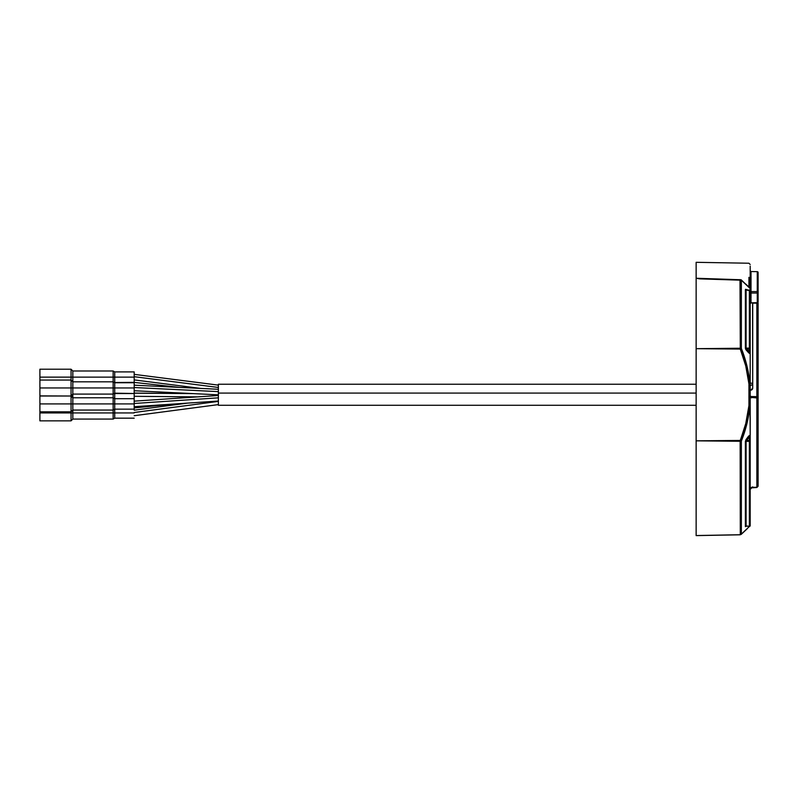 <?xml version="1.0" encoding="UTF-8"?>
<svg xmlns="http://www.w3.org/2000/svg" width="798" height="798" viewBox="0 0 798 798"><rect width="100%" height="100%" fill="white"/><g stroke="black" fill="none" stroke-linecap="round" stroke-linejoin="round"><path stroke-width="1.2" d="M750.19 488.635L751.427 487.418L756.863 487.299L756.863 397.943L750.978 397.384L758.1 397.903A1.267 1.267 -179.7 0 0 756.863 396.646L756.863 396.965M750.978 397.384L750.19 395.658M746.1 348.187L745.382 348.048L745.532 348.896L746.24 348.576L745.532 348.896L746.04 349.853A0.838 0.589 138.2 0 1 746.758 349.055A0.838 0.589 -41.8 0 0 746.04 349.853L748.644 352.756A0.838 0.589 138.3 0 1 749.362 351.968L746.758 349.055L749.362 351.968L749.043 349.045L750.19 348.377L746.758 349.055L746.09 348.167L746.1 290.003L746.09 348.167L749.043 348.098L746.24 348.118L746.758 349.055L749.043 349.045L749.362 348.098L749.362 290.073L746.1 290.003L750.19 290.711L750.2 435.419L748.644 436.077A0.838 0.539 -143.6 0 0 749.362 436.805A0.838 0.539 36.4 0 1 748.644 436.077L745.94 439.728A0.838 0.529 -143.4 0 0 746.649 440.466A0.838 0.529 36.6 0 1 745.94 439.728L745.382 441.474L746.1 441.334L750.19 435.728L750.19 525.373L749.362 526.171L746.24 526.231L749.362 526.171L749.362 441.344L746.1 441.334L746.1 526.261L746.1 441.334L745.382 441.474L745.382 526.65L746.24 526.251L745.382 526.65L745.382 441.474L748.644 436.077L750.19 435.11L750.02 405.663L746.848 423.928L741.362 441.075L741.362 534.131L750.19 525.722M749.043 441.354L749.043 440.476L746.649 440.466L746.1 441.334L749.362 441.344L749.362 526.171L750.19 525.413L749.043 526.221L746.649 526.022M750.19 266.113L750.19 292.397L750.19 288.567L741.362 280.208L741.362 348.437L746.848 365.594L748.773 374.611L750.02 383.848L748.943 383.958L748.943 405.564L750.02 405.663L750.19 407.549L750.19 347.928M740.943 440.715L741.362 441.075C745.791 430.002 748.684 418.202 750.02 405.663L748.943 405.564C747.666 417.633 744.783 429.254 740.295 440.436L696.135 440.835L740.145 441.274L740.145 440.436L740.295 534.73L741.362 534.131L741.362 441.075L740.295 441.274L741.362 441.075L740.285 440.446L745.771 423.539L748.943 405.564L748.943 383.958L750.02 383.848C748.684 371.309 745.791 359.509 741.362 348.437L740.943 348.796M748.943 526.81L750.02 526.171M747.237 528.635L741.152 534.431L747.147 528.815M749.362 523.288L749.362 525.972L749.362 523.288M746.758 289.923L746.1 290.003A0.838 0.628 0 0 1 745.382 289.694A0.838 0.628 180 0 0 746.1 290.003L746.29 289.804M746.649 440.466L749.362 440.476L749.362 436.805L746.649 440.466M750.19 348.377L749.362 349.035L749.362 351.968L750.19 352.816L750.19 290.711L749.362 289.973M749.362 441.344L750.19 441.065L749.043 440.476M745.382 289.694L745.382 348.048L745.382 289.694L746.04 289.514L745.382 289.694A0.838 0.628 180 0 0 746.1 290.003M750.19 290.691L745.581 289.285M750.19 290.701L749.362 290.073L749.362 348.098M750.19 352.816L749.362 351.968A0.838 0.589 -41.7 0 0 748.644 352.756L750.19 353.424L749.432 353.444L746.04 349.853L745.382 348.048M749.362 436.805L749.362 440.476L750.19 441.065L750.19 435.728L749.362 436.805M750.19 525.373L750.19 441.065M758.1 272.497L757.272 271.649L757.272 272.497L757.272 271.659L751.008 271.539L750.19 270.692L751.008 271.539L757.272 271.659L757.272 272.497L757.272 271.659L751.018 271.539A0.838 0.838 180 0 1 750.19 270.702A0.838 0.838 180 0 0 751.018 271.539L751.018 291.589L750.19 290.891L751.018 291.589L757.272 291.589L758.1 292.287L758.1 272.497A0.838 0.838 180 0 0 757.272 271.659L757.272 293.016L758.1 292.287L757.272 291.589L757.272 271.659A0.838 0.838 -0 0 1 758.1 272.497L758.1 301.963A0.838 0.728 180 0 1 757.272 302.691L757.272 302.701A0.838 0.728 -0 0 0 758.1 301.963L758.1 292.287L757.272 293.016L757.272 302.691L751.018 302.821L757.272 302.691L757.272 291.589L751.018 291.589L751.018 293.026L751.018 272.377M741.362 348.437L740.145 348.237L740.145 349.075L740.145 348.237L696.135 348.676L740.145 349.075L741.362 348.437L741.362 280.208L750.19 288.078C750.19 256.786 750.19 256.786 750.19 288.078L750.03 288.088M750.2 288.437L741.133 279.779M747.497 421.244L749.342 411.309M750.19 293.754L751.018 293.026L757.272 293.016L751.018 293.026L751.018 298.223A0.838 0.728 0 0 0 750.19 298.951A0.838 0.728 0 0 1 751.018 298.223L749.771 298.961L751.018 298.223L751.018 293.026L750.19 293.754M758.1 303.16L758.1 399.638L758.1 303.16L756.863 303.16L758.1 303.16M740.295 349.075C744.783 360.257 747.666 371.888 748.943 383.958L745.771 365.973L740.285 349.065M740.295 279.719L740.295 348.237L739.995 279.609L741.362 280.208L699.766 278.861L739.995 279.709M740.145 349.075L696.135 348.676L696.135 262.313L696.135 278.253L699.766 278.861L696.135 278.253L696.135 535.528M748.943 287.19L748.943 277.305M749.522 405.593L748.943 405.564M741.362 534.131L740.295 534.73L696.135 535.548L740.295 534.73L740.295 441.274M756.863 303.16L752.674 303.16L756.863 303.16L756.863 397.943L756.863 396.646L751.427 396.546L756.863 396.646L756.863 302.811M740.145 441.274L696.135 440.835L740.145 440.436M696.135 371.15L696.135 348.676L740.145 348.237M697.033 278.392L697.931 278.552M699.796 535.538L697.961 535.558M756.863 397.943L756.863 487.299L758.1 486.251L756.863 487.209M751.018 302.821L751.018 299.08L750.19 299.569L751.018 299.08L751.018 302.821A0.838 0.728 0 0 0 750.19 303.549A0.838 0.728 0 0 1 751.018 302.821L757.272 302.701M756.863 487.299L751.427 487.329L750.589 487.967M751.427 396.546L751.427 397.843L751.427 396.546A1.267 1.267 -179.8 0 1 750.19 395.279A1.267 1.267 -179.8 0 0 751.427 396.546M696.135 535.548L696.135 440.835M756.863 396.646A1.267 1.267 0 0 1 758.1 397.903L758.1 486.251L758.1 397.903L756.863 396.646M758.1 484.366L758.1 486.251L758.1 484.366M751.018 299.08L749.342 299.08M758.1 438.002L758.1 431.628M752.614 302.901A2.613 2.584 0 0 1 752.714 303.589L752.714 388.197A2.613 2.115 180 0 1 750.19 390.312A2.613 2.115 0 0 0 752.714 388.197L752.714 383.379L750.19 383.05L752.714 383.379L752.614 302.901M752.714 396.566L752.714 397.474M750.19 385.394A2.613 2.025 0 0 0 752.714 383.379A2.613 2.025 180 0 1 750.19 385.394M134.194 387.519L218.373 391.619L134.194 387.519M134.194 407.928L172.967 404.097L134.194 407.928M134.194 412.496L218.373 401.384L134.194 412.496M134.194 393.085L193.176 393.614L134.194 393.175L134.194 387.958L114.722 387.958L114.722 393.175L114.722 387.958L113.146 387.958L113.146 394.092L113.146 387.958L72.837 387.958L72.837 394.092L72.837 387.958L71.052 387.958L71.052 395.878L71.052 387.958L39.9 387.958L39.9 395.878L39.9 387.958L71.052 387.958L71.052 380.048L71.052 387.958L72.837 387.958L72.837 381.833L72.837 387.958L113.146 387.958L113.146 381.833L113.146 387.958L114.722 387.958L114.722 382.741L114.722 387.958L134.194 387.958L134.194 393.075M134.194 376.686L218.373 387.469L134.194 376.686M134.194 403.479L218.373 397.823L134.194 403.479M218.373 393.085L218.373 405.284L218.373 393.085L696.135 393.085L218.373 393.085L218.373 384.237L218.373 393.085M114.383 382.541L134.194 382.352L134.194 371.908L134.194 377.135L114.722 377.135L114.722 371.908L114.722 382.352L114.722 377.135L113.146 377.135L113.146 371L113.146 377.135L72.837 377.135L72.837 371L72.837 377.135L71.052 377.135L72.837 377.135L72.837 381.833L113.146 381.833L113.146 377.135L113.146 381.833L114.722 382.741L134.194 382.741L134.194 387.958L134.194 377.135L72.837 377.135L72.837 381.833L71.052 380.048L39.9 380.048L39.9 387.958L39.9 377.135L71.052 377.135L71.052 380.048L71.052 377.135L39.9 377.135L39.9 369.215L39.9 380.157M134.194 381.604L134.194 383.299M71.052 377.135L71.052 369.215L71.052 377.135M134.194 408.596L134.194 393.524L114.722 393.524L114.722 398.701L114.722 393.524L114.124 393.524L134.194 393.524L134.194 398.741M39.9 411.399L39.9 420.855L39.9 403.918L39.9 411.838L71.052 411.838L72.837 410.052L113.146 410.052L114.722 409.145L134.194 409.145L134.194 403.918L114.722 403.918L114.722 398.701L113.146 397.793L113.146 403.918L113.146 397.793L72.837 397.793L72.837 403.918L72.837 397.793L71.052 396.007L71.052 403.918L71.052 396.007L39.9 396.007L39.9 403.918L71.052 403.918L71.052 412.935L39.9 412.935L71.052 412.935L71.052 420.855L71.052 403.918L72.837 403.918L72.837 412.935L71.052 412.935L72.837 412.935L72.837 419.07L72.837 403.918L113.146 403.918L113.146 412.935L72.837 412.935L113.146 412.935L113.146 419.07L113.146 403.918L114.722 403.918L114.722 412.935L113.146 412.935L114.722 412.935L114.722 418.162L114.722 412.935L134.194 412.935L114.722 412.935L114.722 398.701L134.194 398.701L134.194 403.918L39.9 403.918L39.9 395.878L71.052 396.007L72.837 394.092L72.837 397.793L72.837 394.092L113.146 394.092L113.146 397.793L113.146 394.092L114.722 393.175L134.194 393.524L134.194 392.506M39.9 396.556L39.9 395.07M750.19 303.769L751.008 302.931L757.272 302.801L758.1 301.963M741.123 279.769L696.135 278.253M696.135 262.313L748.943 263.23L750.19 264.497M696.135 535.608L740.145 534.8M756.863 487.508L758.1 486.251L756.863 487.508L750.669 487.897M750.1 390.811L752.714 388.197M750.1 489.463L752.714 486.86M134.194 385.185L218.373 389.284M134.194 410.162L187.6 403.11M134.194 374.362L218.373 385.135M134.194 401.145L218.373 395.489M218.373 405.284L696.135 405.284M218.373 384.237L696.135 384.237M134.194 406.701L218.373 401.045M134.194 379.908L200.677 388.426M134.194 396.307L197.774 396.875M134.194 415.718L218.373 404.606M134.194 382.392L179.769 387.409M134.194 390.741L218.373 394.84M134.194 371.908L114.722 371.908L113.146 371L72.837 371L71.052 369.215L39.9 369.215M134.194 418.162L114.722 418.162L113.146 419.07L72.837 419.07L71.052 420.855L39.9 420.855"/></g></svg>
